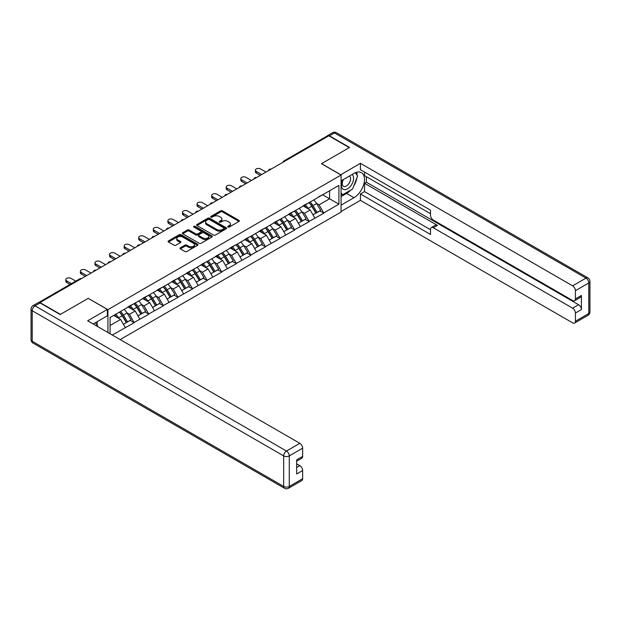 <?xml version="1.0" encoding="UTF-8"?>
<svg xmlns="http://www.w3.org/2000/svg" width="621" height="621" viewBox="0 0 621 621"><rect width="100%" height="100%" fill="white"/><g stroke="black" fill="none" stroke-linecap="round" stroke-linejoin="round"><path stroke-width="0.93" d="M227.938 227.053A0.908 0.528 0 0 0 229.219 227.053L238.969 221.425A1.296 0.753 0 0 0 239.349 220.89A1.296 0.753 0 0 0 238.969 220.362L222.458 210.83A1.296 0.753 0 0 0 220.618 210.83L210.868 216.457A0.908 0.528 0 0 0 212.157 217.195L213.414 216.473A4.153 2.399 0 0 1 219.291 216.473L220.665 217.265A4.153 2.399 0 0 1 221.883 218.957A4.153 2.399 0 0 1 220.665 220.657L219.407 221.386A0.908 0.528 0 0 0 220.688 222.124L221.953 221.394A4.153 2.399 0 0 1 227.822 221.394L229.196 222.194A4.153 2.399 0 0 1 230.414 223.886A4.153 2.399 0 0 1 229.196 225.578L227.938 226.308A0.908 0.528 0 0 0 227.938 227.053L227.938 226.308M180.338 247.802A1.296 0.753 0 0 0 179.958 248.33A1.296 0.753 0 0 0 180.338 248.866L184.973 251.536A1.296 0.753 0 0 0 186.805 251.536L197.633 245.287A1.296 0.753 0 0 0 198.014 244.759A1.296 0.753 0 0 0 197.633 244.232L181.115 234.691A1.296 0.753 0 0 0 179.283 234.691L168.454 240.94A1.296 0.753 0 0 0 168.074 241.476A1.296 0.753 0 0 0 168.454 242.004L174.051 245.233A1.296 0.753 0 0 0 175.89 245.233L180.525 242.563A1.296 0.753 0 0 0 180.905 242.027A1.296 0.753 0 0 0 180.525 241.499L177.746 239.9A3.47 2.003 0 0 1 176.729 238.48A3.47 2.003 0 0 1 178.871 236.632A3.47 2.003 0 0 1 182.652 237.067L193.527 243.339A3.47 2.003 0 0 1 194.544 244.759A3.47 2.003 0 0 1 192.401 246.607A3.47 2.003 0 0 1 188.621 246.172L186.805 245.132A1.296 0.753 0 0 0 184.973 245.132L180.338 247.802L180.338 248.866M88.298 298.305L60.439 314.389L39.969 302.567L328.82 135.797L349.297 147.619L321.437 163.703L341.069 175.037L107.93 309.638L88.298 298.414M213.508 235.064A1.296 0.753 0 0 0 215.347 235.064L226.168 228.815A1.296 0.753 0 0 0 226.549 228.28A1.296 0.753 0 0 0 226.168 227.752L209.657 218.219A1.296 0.753 0 0 0 207.818 218.219L196.989 224.468A1.296 0.753 0 0 0 196.609 224.996A1.296 0.753 0 0 0 196.989 225.532L213.508 235.064M194.187 227.247A0.908 0.528 0 0 1 195.11 227.379L195.11 226.292L211.901 235.988A1.296 0.753 0 0 1 212.281 236.523A1.296 0.753 0 0 1 211.901 237.051L201.072 243.3A1.296 0.753 0 0 1 199.24 243.3L182.721 233.768L187.356 231.113L187.356 230.034L182.721 232.704A1.296 0.753 0 0 0 182.341 233.232A1.296 0.753 0 0 0 182.721 233.768L182.721 232.704M187.356 231.113A1.296 0.753 0 0 1 189.195 231.113L189.195 230.034A1.296 0.753 0 0 0 187.356 230.034M189.195 230.034L195.894 233.9A1.296 0.753 0 0 0 197.726 233.9L200.8 232.122A1.296 0.753 0 0 0 201.181 231.594A1.296 0.753 0 0 0 200.8 231.066L193.83 227.038A0.908 0.528 0 0 1 195.11 226.292M107.93 332.522L107.93 309.638M120.179 339.586L341.069 212.056L341.069 175.037M119.395 312.138A8.857 5.115 -120 0 1 122.43 315.678L126.56 322.493L130.162 320.42L134.152 322.726L129.478 314.304L126.886 312.813M134.152 322.726L112.277 335.03M110.08 333.764L110.08 317.517L338.919 185.4L338.919 204.177L323.727 212.949L319.054 204.852L316.462 203.362M308.979 202.687A8.857 5.115 -120 0 1 312.006 206.226L316.136 213.05L319.737 210.969L323.727 212.949M323.727 213.275L309.142 221.371L304.469 213.275L301.884 211.777M294.393 211.101A8.857 5.115 -120 0 1 297.428 214.649L301.55 221.464L305.152 219.384L309.142 221.371M309.142 221.689L294.564 229.786L289.891 221.689L287.298 220.199M279.807 219.524A8.857 5.115 -120 0 1 282.842 223.071L286.972 229.886L290.566 227.806L294.564 229.786M294.564 230.112L279.978 238.208L275.305 230.112L272.712 228.613M265.229 227.946A8.857 5.115 -120 0 1 268.256 231.486L272.386 238.301L275.988 236.228L279.978 238.208M279.978 238.534L265.4 246.63L260.719 238.534L258.134 237.036M250.643 236.36A8.857 5.115 -120 0 1 253.679 239.908L257.8 246.723L261.402 244.643L265.4 246.63M265.4 246.948L250.814 255.045L246.141 246.948L243.548 245.458M236.058 244.783A8.857 5.115 -120 0 1 239.093 248.33L243.222 255.146L246.824 253.065L250.814 255.045M250.814 255.371L236.228 263.467L231.555 255.371L228.97 253.873M221.48 253.197A8.857 5.115 -120 0 1 224.507 256.745L228.637 263.56L232.238 261.488L236.228 263.467M236.228 263.793L221.65 271.882L216.977 263.785L214.385 262.295M206.894 261.62A8.857 5.115 -120 0 1 209.929 265.167L214.059 271.982L217.653 269.902L221.65 271.882M221.65 272.208L207.065 280.304L202.392 272.208L199.799 270.717M192.316 270.042A8.857 5.115 -120 0 1 195.343 273.582L199.473 280.397L203.075 278.324L207.065 280.304M207.065 280.63L192.479 288.726L187.806 280.63L185.221 279.132M177.73 278.456A8.857 5.115 -120 0 1 180.765 282.004L184.887 288.819L188.489 286.739L192.479 288.726M192.479 289.044L177.901 297.141L173.228 289.044L170.635 287.554M163.144 286.879A8.857 5.115 -120 0 1 166.18 290.426L170.309 297.242L173.903 295.161L177.901 297.141M177.901 297.467L163.315 305.563L158.642 297.467L156.05 295.969M148.566 295.301A8.857 5.115 -120 0 1 151.594 298.841L155.724 305.656L159.325 303.584L163.315 305.563M163.315 305.889L148.737 313.978L144.056 305.889L141.472 304.391M133.981 303.716A8.857 5.115 -120 0 1 137.016 307.263L141.146 314.079L144.74 311.998L148.737 313.978M148.737 314.304L134.152 322.4M129.199 306.153L134.152 303.622M129.478 314.304L135.176 311.012L127.98 306.859M139.857 319.109L135.176 311.012M143.777 297.738L148.737 295.2M144.056 305.889L149.762 302.59L142.566 298.437M154.435 310.686L149.762 302.59M158.363 289.316L163.315 286.778M158.642 297.467L164.348 294.175L157.144 290.015M169.021 302.272L164.348 294.175M172.948 280.894L177.901 278.363M173.228 289.044L178.926 285.753L171.73 281.6M183.599 293.849L178.926 285.753M187.526 272.479L192.479 269.941M187.806 280.63L193.511 277.339L186.316 273.178M198.184 285.435L193.511 277.339M202.112 264.057L207.065 261.519M202.392 272.208L208.097 268.916L200.894 264.763M212.77 277.013L208.097 268.916M216.69 255.642L221.65 253.104M216.977 263.785L222.675 260.494L215.479 256.341M227.348 268.59L222.675 260.494M231.276 247.22L236.228 244.682M231.555 255.371L237.261 252.079L230.057 247.919M241.934 260.176L237.261 252.079M245.862 238.798L250.814 236.267M246.141 246.948L251.839 243.657L244.643 239.504M256.512 251.753L251.839 243.657M260.44 230.383L265.4 227.845M260.719 238.534L266.425 235.243L259.229 231.082M271.098 243.331L266.425 235.243M275.025 221.961L279.978 219.423M275.305 230.112L281.01 226.82L273.807 222.667M285.683 234.917L281.01 226.82M289.611 213.546L294.564 211.008M289.891 221.689L295.588 218.398L288.392 214.245M300.261 226.494L295.588 218.398M304.189 205.124L309.142 202.586M304.469 213.275L310.174 209.983L302.978 205.823M314.847 218.08L310.174 209.983M327.422 136.612L285.07 161.056M284.48 161.398A1.979 1.141 120 0 1 284.977 161.002A1.979 1.141 60 0 0 283.991 160.901L326.335 136.457A1.979 1.141 60 0 1 327.329 136.558M318.775 196.702L323.727 194.171M319.054 204.852L329.572 198.782L329.572 190.794L338.919 185.4M322.648 194.792L338.919 204.177M110.08 325.505L120.598 319.435L113.682 315.437M125.271 327.531L120.598 319.435M311.804 206.389L312.262 206.653M297.218 214.812L297.684 215.076M282.64 223.226L283.098 223.498M268.055 231.649L268.52 231.912M253.469 240.063L253.935 240.335M238.891 248.485L239.349 248.749M224.305 256.908L224.771 257.172M209.719 265.322L210.185 265.594M195.141 273.745L195.599 274.008M180.556 282.159L181.022 282.431M165.978 290.581L166.436 290.845M151.392 299.004L151.858 299.268M136.806 307.418L137.272 307.69M122.228 315.841L122.686 316.105M228.303 227.177L229.196 226.657A4.153 2.399 0 0 0 230.414 224.965L230.414 223.886M221.883 218.957L221.883 220.036A4.153 2.399 0 0 1 220.665 221.736L219.764 222.256M238.969 220.362L238.969 221.425L222.458 211.908A1.296 0.753 0 0 0 220.618 211.908L211.233 217.327M226.153 228.823L209.657 219.298A1.296 0.753 0 0 0 207.818 219.298L197.012 225.539M223.878 228.652A0.908 0.528 0 0 0 223.878 227.915L209.378 219.539A0.908 0.528 0 0 0 208.097 219.539L206.762 220.308A4.153 2.399 0 0 0 205.551 222.007A4.153 2.399 0 0 0 206.762 223.7L216.675 229.421A4.153 2.399 0 0 0 222.543 229.421L223.878 228.652L223.878 229.731A0.908 0.528 0 0 0 224.142 229.359L224.142 228.28M205.551 222.007L205.551 223.086A4.153 2.399 0 0 0 206.762 224.779L206.762 223.7M223.878 229.731L222.543 230.5A4.153 2.399 0 0 1 216.675 230.5L206.762 224.779M189.195 231.113L195.894 234.979A1.296 0.753 0 0 0 197.726 234.979L200.8 233.201A1.296 0.753 0 0 0 201.181 232.673L201.181 231.594M195.11 227.379L211.885 237.059M202.842 237.913A3.47 2.003 0 0 0 206.622 238.348A3.47 2.003 0 0 0 208.765 236.492A3.47 2.003 0 0 0 207.748 235.08L203.921 232.867A1.296 0.753 0 0 0 202.081 232.867L199.007 234.637A1.296 0.753 0 0 0 198.635 235.173A1.296 0.753 0 0 0 199.007 235.701L202.842 237.913L202.842 238.992A3.47 2.003 0 0 0 206.622 239.427A3.47 2.003 0 0 0 208.765 237.571L208.765 236.492M198.635 235.173L198.635 236.252A1.296 0.753 0 0 0 199.007 236.78L199.007 235.701M202.842 238.992L199.007 236.78M194.544 244.759L194.544 245.838A3.47 2.003 0 0 1 192.401 247.686A3.47 2.003 0 0 1 188.621 247.251L186.805 246.211A1.296 0.753 0 0 0 184.973 246.211L180.354 248.874M176.729 238.48L176.729 239.559A3.47 2.003 0 0 0 177.746 240.979L177.746 239.9M180.525 241.499L180.525 242.563L177.746 240.979M197.633 244.232L197.633 245.287L181.115 235.77A1.296 0.753 0 0 0 179.283 235.77L168.47 242.011M256.279 171.419L256.279 173.042A3.043 1.754 180 0 1 255.394 171.8L255.394 170.177A3.043 1.754 0 0 0 256.279 171.419L261.705 174.548M266.005 172.064L260.579 168.935A3.043 1.754 0 0 0 257.265 168.555A3.043 1.754 0 0 0 255.394 170.177M313.721 199.946A10.844 6.257 60 0 1 316.563 203.517L312.961 205.598A10.844 6.257 -120 0 0 310.12 202.027M312.961 205.598L317.09 212.413L320.692 210.333L316.563 203.517M316.136 213.05L317.09 212.413M319.737 210.969L320.692 210.333M303.925 205.279A8.857 5.115 60 0 1 306.37 207.787M305.307 204.806A10.844 6.257 60 0 1 308.148 208.377L308.552 209.044M312.992 214.858L315.872 213.112L311.75 206.296A10.844 6.257 -120 0 0 308.909 202.725M315.872 213.112L312.953 214.796M256.279 173.042L260.3 175.363M241.701 179.842L241.701 181.456A3.043 1.754 180 0 1 240.808 180.214L240.808 178.6A3.043 1.754 0 0 0 241.701 179.842L247.119 182.97M251.42 180.486L246.001 177.358A3.043 1.754 0 0 0 242.687 176.977A3.043 1.754 0 0 0 240.808 178.6M299.136 208.361A10.844 6.257 60 0 1 301.977 211.94L298.383 214.012A10.844 6.257 -120 0 0 295.542 210.441M298.383 214.012L302.505 220.828L306.106 218.755L301.977 211.94M301.55 221.464L302.505 220.828M305.152 219.384L306.106 218.755M289.339 213.694A8.857 5.115 60 0 1 291.785 216.201M290.721 213.22A10.844 6.257 60 0 1 293.562 216.791L293.974 217.466M298.406 223.281L301.294 221.534L297.164 214.719A10.844 6.257 -120 0 0 294.323 211.148M301.294 221.534L298.375 223.218M241.701 181.456L245.722 183.777M227.115 188.256L227.115 189.879A3.043 1.754 180 0 1 226.223 188.637L226.223 187.014A3.043 1.754 0 0 0 227.115 188.256L232.541 191.392M236.842 188.908L231.416 185.772A3.043 1.754 0 0 0 228.101 185.392A3.043 1.754 0 0 0 226.223 187.014M284.558 216.783A10.844 6.257 60 0 1 287.399 220.354L283.797 222.434A10.844 6.257 -120 0 0 280.956 218.864M283.797 222.434L287.927 229.25L291.521 227.17L287.399 220.354M286.972 229.886L287.927 229.25M290.566 227.806L291.521 227.17M274.761 222.116A8.857 5.115 60 0 1 277.199 224.623M276.143 221.643A10.844 6.257 60 0 1 278.984 225.213L279.388 225.889M283.828 231.703L286.708 229.949L282.578 223.133A10.844 6.257 -120 0 0 279.737 219.562M286.708 229.949L283.789 231.641M227.115 189.879L231.136 192.2M212.537 196.678L212.537 198.293A3.043 1.754 180 0 1 211.645 197.059L211.645 195.436A3.043 1.754 0 0 0 212.537 196.678L217.955 199.807M222.256 197.323L216.83 194.194A3.043 1.754 0 0 0 213.523 193.814A3.043 1.754 0 0 0 211.645 195.436M269.972 225.206A10.844 6.257 60 0 1 272.813 228.776L269.211 230.857A10.844 6.257 -120 0 0 266.37 227.278M269.211 230.857L273.341 237.672L276.943 235.592L272.813 228.776M272.386 238.301L273.341 237.672M275.988 236.228L276.943 235.592M260.176 230.538A8.857 5.115 60 0 1 262.621 233.038M261.557 230.057A10.844 6.257 60 0 1 264.399 233.636L264.81 234.303M269.242 240.117L272.13 238.371L268 231.555A10.844 6.257 -120 0 0 265.159 227.985M272.13 238.371L269.204 240.055M212.537 198.293L216.55 200.614M197.952 205.093L197.952 206.715A3.043 1.754 180 0 1 197.059 205.473L197.059 203.859A3.043 1.754 0 0 0 197.952 205.093L203.37 208.229M207.67 205.745L202.252 202.617A3.043 1.754 0 0 0 198.937 202.236A3.043 1.754 0 0 0 197.059 203.859M255.386 233.62A10.844 6.257 60 0 1 258.227 237.199L254.633 239.271A10.844 6.257 -120 0 0 251.792 235.701M254.633 239.271L258.763 246.087L262.357 244.014L258.227 237.199M257.8 246.723L258.763 246.087M261.402 244.643L262.357 244.014M245.59 238.953A8.857 5.115 60 0 1 248.035 241.46M246.979 238.48A10.844 6.257 60 0 1 249.821 242.05L250.224 242.726M254.657 248.54L257.544 246.793L253.415 239.978A10.844 6.257 -120 0 0 250.573 236.399M257.544 246.793L254.626 248.478M197.952 206.715L201.972 209.036M183.366 213.515L183.366 215.138A3.043 1.754 180 0 1 182.481 213.896L182.481 212.273A3.043 1.754 0 0 0 183.366 213.515L188.792 216.644M193.092 214.167L187.666 211.031A3.043 1.754 0 0 0 184.352 210.651A3.043 1.754 0 0 0 182.481 212.273M240.808 242.043A10.844 6.257 60 0 1 243.649 245.613L240.048 247.694A10.844 6.257 -120 0 0 237.206 244.123M240.048 247.694L244.177 254.509L247.779 252.429L243.649 245.613M243.222 255.146L244.177 254.509M246.824 253.065L247.779 252.429M231.012 247.375A8.857 5.115 60 0 1 233.449 249.883M232.394 246.902A10.844 6.257 60 0 1 235.235 250.473L235.638 251.14M240.079 256.954L242.958 255.208L238.837 248.392A10.844 6.257 -120 0 0 235.996 244.821M242.958 255.208L240.04 256.892M183.366 215.138L187.387 217.459M343.002 179.748A8.593 4.96 120 0 0 344.476 189.669A8.593 4.96 120 0 0 352.239 183.521A8.593 4.96 120 0 0 352.029 174.532M343.491 179.469A5.884 3.4 120 0 0 343.467 186.292A5.884 3.4 120 0 0 344.329 186.556A5.884 3.4 120 0 0 349.708 182.217A5.884 3.4 120 0 0 349.351 176.1A5.884 3.4 120 0 0 349.336 176.092M355.313 172.739L357.611 176.007L352.565 189.017L342.474 194.839L341.069 192.844M341.069 194.031L342.474 194.839M95.393 322.703L97.738 326.048L97.551 326.53M340.696 174.819L360.421 163.323L572.616 285.839L585.983 278.115L334.525 132.941L329.479 135.852L349.576 147.456L321.531 163.649L340.696 174.711M341.069 180.866L353.97 173.414A14.873 8.585 120 0 1 361.406 172.677A14.873 8.585 120 0 1 363.681 184.6A14.873 8.585 120 0 1 353.97 197.703L341.069 205.147M341.069 211.52L360.421 200.35L360.421 193.977L430.524 234.459L430.524 229.382A3.967 2.29 -120 0 1 431.347 227.565A3.967 2.29 -120 0 1 433.334 227.767L572.616 308.179L578.601 304.725A3.967 2.29 60 0 1 581.403 309.584L581.403 295.441A3.967 2.29 60 0 1 580.581 297.257L574.596 300.711A3.967 2.29 -120 0 0 575.419 298.895L575.419 290.69A3.967 2.29 -120 0 0 572.616 285.839M366.398 176.706L366.398 182.217L364.535 183.296L364.535 191.602L360.421 193.977M364.535 172.064L364.535 175.627L430.524 213.733M574.596 300.711A3.967 2.29 -120 0 1 572.616 300.517L433.334 220.098A3.967 2.29 -120 0 1 430.524 215.246L430.524 210.17L360.421 169.696L360.421 163.323M360.421 200.35L572.616 322.858A3.967 2.29 -120 0 0 574.596 323.052A3.967 2.29 -120 0 0 575.419 321.243L575.419 313.038A3.967 2.29 -120 0 0 572.616 308.179M329.479 135.852A3.967 2.29 -120 0 0 327.492 135.657A3.967 2.29 -120 0 0 326.871 136.379M364.535 183.296L437.448 225.392L433.334 227.767M366.398 182.217L578.601 304.725M364.535 191.602L430.524 229.708M431.347 227.565L435.461 225.19A3.967 2.29 60 0 1 437.448 225.392M341.069 196.624L346.58 193.441A14.873 8.585 120 0 0 350.702 190.088M353.66 186.199A14.873 8.585 120 0 0 356.858 177.948M357.098 175.285A14.873 8.585 120 0 0 356.733 172.25M341.069 194.893L341.814 194.466M40.062 302.947L35.017 305.858A3.967 2.29 -120 0 0 33.029 305.664L38.083 302.745A3.967 2.29 60 0 1 40.062 302.947L60.159 314.544L88.205 298.359L107.371 309.421L107.371 315.786L94.097 323.456A14.873 8.585 120 0 0 93.197 324.015M107.371 309.421L87.646 320.809L299.842 443.316A3.967 2.29 60 0 1 302.644 448.176L302.644 456.381A3.967 2.29 60 0 1 301.829 458.197L296.667 461.178M97.179 325.249L97.179 321.67M296.667 467.497L299.842 465.665A3.967 2.29 60 0 1 302.644 470.524L302.644 478.721A3.967 2.29 60 0 1 301.829 480.538L288.462 488.261A3.967 2.29 -120 0 0 289.277 486.445L302.644 478.721M302.644 456.381L296.667 459.835L296.667 473.978L302.644 470.524M299.842 465.665L296.667 463.825M168.788 221.938L168.788 223.552A3.043 1.754 180 0 1 167.895 222.31L167.895 220.696A3.043 1.754 0 0 0 168.788 221.938L174.206 225.066M178.506 222.582L173.088 219.454A3.043 1.754 0 0 0 169.774 219.073A3.043 1.754 0 0 0 167.895 220.696M226.223 250.465A10.844 6.257 60 0 1 229.064 254.036L225.462 256.108A10.844 6.257 -120 0 0 222.621 252.537M225.462 256.108L229.591 262.924L233.193 260.851L229.064 254.036M228.637 263.56L229.591 262.924M232.238 261.488L233.193 260.851M216.426 255.79A8.857 5.115 60 0 1 218.871 258.297M217.808 255.316A10.844 6.257 60 0 1 220.649 258.887L221.06 259.562M225.493 265.377L228.381 263.63L224.251 256.815A10.844 6.257 -120 0 0 221.41 253.244M228.381 263.63L225.454 265.314M168.788 223.552L172.801 225.873M154.202 230.352L154.202 231.975A3.043 1.754 180 0 1 153.309 230.733L153.309 229.11A3.043 1.754 0 0 0 154.202 230.352L159.62 233.488M163.921 231.004L158.502 227.876A3.043 1.754 0 0 0 155.188 227.488A3.043 1.754 0 0 0 153.309 229.11M211.645 258.879A10.844 6.257 60 0 1 214.478 262.45L210.884 264.53A10.844 6.257 -120 0 0 208.043 260.96M210.884 264.53L215.013 271.346L218.608 269.266L214.478 262.45M214.059 271.982L215.013 271.346M217.653 269.902L218.608 269.266M201.841 264.212A8.857 5.115 60 0 1 204.286 266.72M203.23 263.739A10.844 6.257 60 0 1 206.071 267.309L206.475 267.985M210.907 273.799L213.795 272.045L209.665 265.229A10.844 6.257 -120 0 0 206.824 261.658M213.795 272.045L210.876 273.737M154.202 231.975L158.223 234.296M139.616 238.775L139.616 240.397A3.043 1.754 180 0 1 138.731 239.155L138.731 237.532A3.043 1.754 0 0 0 139.616 238.775L145.042 241.903M149.343 239.419L143.917 236.29A3.043 1.754 0 0 0 140.602 235.91A3.043 1.754 0 0 0 138.731 237.532M197.059 267.302A10.844 6.257 60 0 1 199.9 270.872L196.298 272.953A10.844 6.257 -120 0 0 193.457 269.374M196.298 272.953L200.428 279.768L204.03 277.688L199.9 270.872M199.473 280.397L200.428 279.768M203.075 278.324L204.03 277.688M187.263 272.635A8.857 5.115 60 0 1 189.708 275.142M188.644 272.153A10.844 6.257 60 0 1 191.485 275.732L191.889 276.399M196.329 282.213L199.209 280.467L195.087 273.651A10.844 6.257 -120 0 0 192.246 270.081M199.209 280.467L196.29 282.151M139.616 240.397L143.637 242.71M125.038 247.197L125.038 248.811A3.043 1.754 180 0 1 124.146 247.569L124.146 245.955A3.043 1.754 0 0 0 125.038 247.197L130.457 250.325M134.757 247.841L129.339 244.713A3.043 1.754 0 0 0 126.024 244.332A3.043 1.754 0 0 0 124.146 245.955M182.473 275.716A10.844 6.257 60 0 1 185.314 279.295L181.72 281.367A10.844 6.257 -120 0 0 178.879 277.797M181.72 281.367L185.842 288.183L189.444 286.11L185.314 279.295M184.887 288.819L185.842 288.183M188.489 286.739L189.444 286.11M172.677 281.049A8.857 5.115 60 0 1 175.122 283.556M174.059 280.576A10.844 6.257 60 0 1 176.9 284.146L177.311 284.822M181.743 290.636L184.631 288.889L180.501 282.074A10.844 6.257 -120 0 0 177.66 278.495M184.631 288.889L181.712 290.574M125.038 248.811L129.059 251.132M110.453 255.611L110.453 257.234A3.043 1.754 180 0 1 109.56 255.992L109.56 254.369A3.043 1.754 0 0 0 110.453 255.611L115.879 258.74M120.179 256.263L114.753 253.127A3.043 1.754 0 0 0 111.438 252.747A3.043 1.754 0 0 0 109.56 254.369M167.895 284.139A10.844 6.257 60 0 1 170.736 287.709L167.134 289.79A10.844 6.257 -120 0 0 164.293 286.219M167.134 289.79L171.264 296.605L174.858 294.525L170.736 287.709M170.309 297.242L171.264 296.605M173.903 295.161L174.858 294.525M158.099 289.471A8.857 5.115 60 0 1 160.536 291.979M159.481 288.998A10.844 6.257 60 0 1 162.322 292.569L162.725 293.244M167.165 299.058L170.045 297.304L165.916 290.488A10.844 6.257 -120 0 0 163.075 286.918M170.045 297.304L167.127 298.996M110.453 257.234L114.474 259.555M95.875 264.034L95.875 265.648A3.043 1.754 180 0 1 94.982 264.406L94.982 262.792A3.043 1.754 0 0 0 95.875 264.034L101.293 267.162M105.593 264.678L100.175 261.55A3.043 1.754 0 0 0 96.86 261.169A3.043 1.754 0 0 0 94.982 262.792M153.309 292.561A10.844 6.257 60 0 1 156.15 296.132L152.549 298.204A10.844 6.257 -120 0 0 149.708 294.633M152.549 298.204L156.678 305.027L160.28 302.947L156.15 296.132M155.724 305.656L156.678 305.027M159.325 303.584L160.28 302.947M143.513 297.894A8.857 5.115 60 0 1 145.958 300.393M144.895 297.412A10.844 6.257 60 0 1 147.736 300.991L148.147 301.659M152.58 307.473L155.467 305.726L151.338 298.911A10.844 6.257 -120 0 0 148.497 295.34M155.467 305.726L152.541 307.411M95.875 265.648L99.888 267.969M81.289 272.448L81.289 274.071A3.043 1.754 180 0 1 80.396 272.829L80.396 271.206A3.043 1.754 0 0 0 81.289 272.448L86.707 275.584M91.008 273.1L85.589 269.972A3.043 1.754 0 0 0 82.275 269.592A3.043 1.754 0 0 0 80.396 271.206M138.724 300.975A10.844 6.257 60 0 1 141.565 304.546L137.971 306.627A10.844 6.257 -120 0 0 135.13 303.056M137.971 306.627L142.1 313.442L145.694 311.362L141.565 304.546M141.146 314.079L142.1 313.442M144.74 311.998L145.694 311.362M128.927 306.308A8.857 5.115 60 0 1 131.373 308.816M130.317 305.835A10.844 6.257 60 0 1 133.158 309.405L133.562 310.081M137.994 315.895L140.882 314.148L136.752 307.325A10.844 6.257 -120 0 0 133.911 303.754M140.882 314.148L137.963 315.833M81.289 274.071L85.31 276.392M66.703 280.871L66.703 282.493A3.043 1.754 180 0 1 65.818 281.251L65.818 279.629A3.043 1.754 0 0 0 66.703 280.871L71.454 283.611M75.754 281.127L71.004 278.387A3.043 1.754 0 0 0 67.689 278.006A3.043 1.754 0 0 0 65.818 279.629M124.146 309.398A10.844 6.257 60 0 1 126.987 312.968L123.385 315.049A10.844 6.257 -120 0 0 120.544 311.47M123.385 315.049L127.515 321.864L131.116 319.784L126.987 312.968M126.56 322.493L127.515 321.864M130.162 320.42L131.116 319.784M114.582 314.917A8.857 5.115 60 0 1 116.787 317.238M115.731 314.257A10.844 6.257 60 0 1 118.572 317.828L118.976 318.495M123.416 324.309L126.296 322.563L122.174 315.747A10.844 6.257 -120 0 0 119.333 312.177M126.296 322.563L123.377 324.247M66.703 282.493L70.049 284.418M80.916 278.93L39.55 302.699M81.328 278.689A1.979 1.141 -60 0 0 80.823 278.876A1.979 1.141 -120 0 0 79.83 278.775L38.611 302.574M269.894 169.82A1.979 1.141 120 0 1 270.399 169.424A1.979 1.141 -60 0 1 270.903 169.238M255.309 178.243A1.979 1.141 120 0 1 255.813 177.839A1.979 1.141 -60 0 1 256.318 177.66M240.731 186.657A1.979 1.141 120 0 1 241.235 186.261A1.979 1.141 -60 0 1 241.732 186.075M226.145 195.079A1.979 1.141 120 0 1 226.649 194.684A1.979 1.141 -60 0 1 227.154 194.497M211.559 203.502A1.979 1.141 120 0 1 212.064 203.098A1.979 1.141 -60 0 1 212.568 202.92M196.981 211.916A1.979 1.141 120 0 1 197.486 211.52A1.979 1.141 -60 0 1 197.99 211.334M182.395 220.339A1.979 1.141 120 0 1 182.9 219.935A1.979 1.141 -60 0 1 183.405 219.756M167.817 228.753A1.979 1.141 120 0 1 168.314 228.357A1.979 1.141 -60 0 1 168.819 228.179M153.232 237.175A1.979 1.141 120 0 1 153.736 236.78A1.979 1.141 -60 0 1 154.241 236.593M138.646 245.598A1.979 1.141 120 0 1 139.151 245.194A1.979 1.141 -60 0 1 139.655 245.016M124.068 254.012A1.979 1.141 120 0 1 124.573 253.616A1.979 1.141 -60 0 1 125.069 253.43M109.482 262.435A1.979 1.141 120 0 1 109.987 262.031A1.979 1.141 -60 0 1 110.491 261.852M94.897 270.849A1.979 1.141 120 0 1 95.401 270.453A1.979 1.141 -60 0 1 95.906 270.275M229.196 226.657L229.196 225.578M219.407 222.124L219.407 221.386M220.665 221.736L220.665 220.657M210.868 217.195L210.868 216.457M220.618 211.908L220.618 210.83M222.458 211.908L222.458 210.83M196.989 225.532L196.989 224.468M207.818 219.298L207.818 218.219M209.657 219.298L209.657 218.219M226.168 228.815L226.168 227.752M216.675 230.5L216.675 229.421M222.543 230.5L222.543 229.421M195.894 234.979L195.894 233.9M197.726 234.979L197.726 233.9M200.8 233.201L200.8 232.122M211.901 237.051L211.901 235.988M184.973 246.211L184.973 245.132M186.805 246.211L186.805 245.132M188.621 247.251L188.621 246.172M168.454 242.004L168.454 240.94M179.283 235.77L179.283 234.691M181.115 235.77L181.115 234.691M311.75 206.296L308.148 208.377M297.164 214.719L293.562 216.791M282.578 223.133L278.984 225.213M268 231.555L264.399 233.636M253.415 239.978L249.821 242.05M238.837 248.392L235.235 250.473M575.419 298.895L581.403 295.441M581.403 309.584L575.419 313.038M575.419 321.243L588.786 313.52L588.786 282.974L575.419 290.69M346.58 193.441L353.97 197.703M588.786 313.52A3.967 2.29 60 0 1 587.971 315.336A3.967 3.967 0 0 0 589.95 311.905A3.967 2.29 180 0 1 588.786 313.52M588.786 282.974A3.967 2.29 0 0 0 589.95 281.36A3.967 3.967 0 0 0 587.971 277.921A3.967 2.29 -60 0 0 585.983 278.115A3.967 2.29 60 0 1 588.786 282.974M327.492 135.657L332.538 132.739A3.967 2.29 60 0 1 334.525 132.941A3.967 2.29 -60 0 1 336.504 132.739L587.971 277.921M33.029 305.664A3.967 3.967 0 0 0 31.05 309.095A3.967 2.29 180 0 0 32.214 310.717A3.967 2.29 -60 0 1 35.017 305.858L286.475 451.04A3.967 2.29 -60 0 0 283.673 455.892L32.214 310.717L32.214 341.263L283.673 486.445L283.673 455.892A3.967 2.29 0 0 0 289.277 455.892L289.277 486.445A3.967 2.29 180 0 1 283.673 486.445A3.967 2.29 -60 0 0 284.496 488.261A3.967 3.967 0 0 0 288.462 488.261M302.644 448.176L289.277 455.892A3.967 2.29 -120 0 0 286.475 451.04L299.842 443.316M33.029 343.079A3.967 2.29 -60 0 1 32.214 341.263A3.967 2.29 0 0 1 31.05 339.64A3.967 3.967 0 0 0 33.029 343.079L284.496 488.261M224.251 256.815L220.649 258.887M209.665 265.229L206.071 267.309M195.087 273.651L191.485 275.732M180.501 282.074L176.9 284.146M165.916 290.488L162.322 292.569M151.338 298.911L147.736 300.991M136.752 307.325L133.158 309.405M122.174 315.747L118.572 317.828M283.991 160.901A1.979 1.979 0 0 0 283.036 162.236M271.035 169.16A1.979 1.979 0 0 0 268.451 170.651M256.45 177.583A1.979 1.979 0 0 0 253.873 179.073M241.864 186.005A1.979 1.979 0 0 0 239.287 187.495M227.286 194.42A1.979 1.979 0 0 0 224.701 195.91M212.7 202.842A1.979 1.979 0 0 0 210.123 204.332M198.122 211.256A1.979 1.979 0 0 0 195.537 212.747M183.537 219.679A1.979 1.979 0 0 0 180.959 221.169M168.951 228.101A1.979 1.979 0 0 0 166.374 229.591M154.373 236.516A1.979 1.979 0 0 0 151.788 238.006M139.787 244.938A1.979 1.979 0 0 0 137.21 246.428M125.201 253.352A1.979 1.979 0 0 0 122.624 254.843M110.623 261.775A1.979 1.979 0 0 0 108.038 263.265M96.038 270.197A1.979 1.979 0 0 0 93.461 271.688M81.46 278.612A1.979 1.979 0 0 0 79.83 278.775M574.596 323.052L587.971 315.336M589.95 311.905L589.95 281.36M336.504 132.739A3.967 3.967 0 0 0 332.538 132.739M31.05 309.095L31.05 339.64"/></g></svg>
